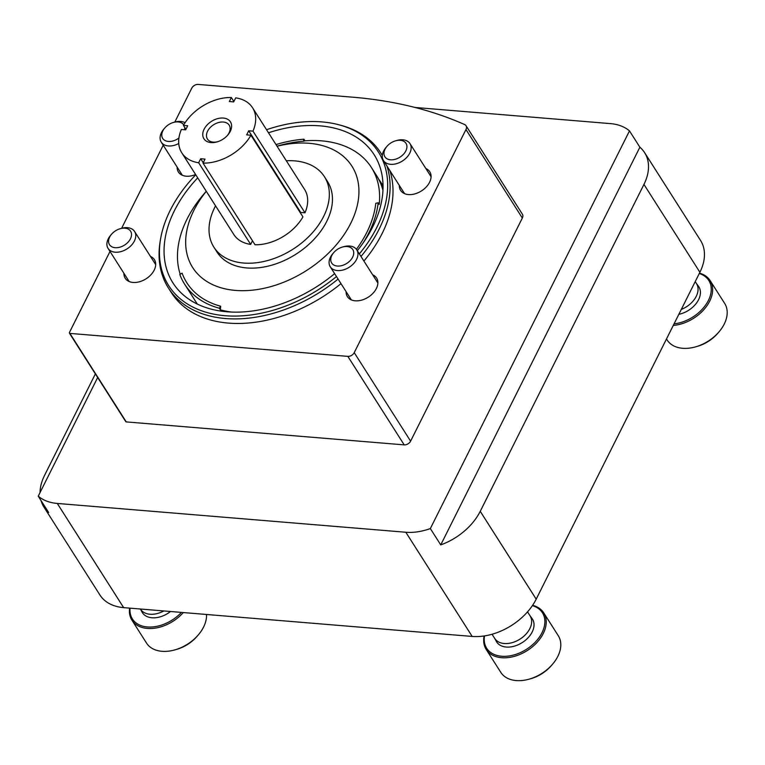<?xml version="1.0" encoding="UTF-8"?>
<svg xmlns="http://www.w3.org/2000/svg" width="765" height="765" viewBox="0 0 765 765"><rect width="100%" height="100%" fill="white"/><g stroke="black" fill="none" stroke-linecap="round" stroke-linejoin="round"><path stroke-width="1.15" d="M174.803 122.065L191.786 88.147A5.24 3.538 147.5 0 1 198.192 84.427L352.847 97.203A482.399 325.278 147.5 0 1 464.651 124.561A6.292 4.246 147.5 0 1 466.038 125.728A6.292 4.246 147.5 0 1 465.962 129.534L354.233 352.646A5.24 3.538 147.5 0 1 347.836 356.366L69.883 333.397A1.052 0.708 147.5 0 1 69.424 332.507L110.007 251.456M466.038 125.728L522.409 214.229A6.292 4.246 147.5 0 1 522.332 218.044L410.604 441.147A5.24 3.538 147.5 0 1 404.207 444.876L126.254 421.907A1.052 0.708 147.5 0 1 125.776 421.649L69.405 333.148M121.606 228.305L163.213 145.216M399.32 185.436A17.308 11.666 -32.5 0 0 400.602 190.38A17.308 11.666 -32.5 0 0 414.926 193.87A17.308 11.666 -32.5 0 0 429.576 182.271A17.308 11.666 -32.5 0 0 429.787 171.79A17.308 11.666 -32.5 0 0 425.856 168.53M346.115 291.675A17.308 11.666 -32.5 0 0 347.396 296.619A17.308 11.666 -32.5 0 0 361.73 300.109A17.308 11.666 -32.5 0 0 376.37 288.51A17.308 11.666 -32.5 0 0 376.59 278.03A17.308 11.666 -32.5 0 0 372.651 274.778M123.93 273.315A17.308 11.666 -32.5 0 0 125.211 278.259A17.308 11.666 -32.5 0 0 139.536 281.75A17.308 11.666 -32.5 0 0 154.186 270.15A17.308 11.666 -32.5 0 0 154.406 259.67A17.308 11.666 -32.5 0 0 150.466 256.418M177.126 167.066A17.308 11.666 -32.5 0 0 178.417 172.02A17.308 11.666 -32.5 0 0 195.591 174.506M389.844 170.557A125.843 84.858 147.5 0 1 382.06 233.66A125.843 84.858 147.5 0 1 363.901 261.047M340.989 283.633A125.843 84.858 147.5 0 1 171.36 292.622L168.443 288.051A125.843 84.858 -32.5 0 0 338.082 279.062M334.63 273.641A119.292 80.44 147.5 0 1 172.938 282.897A119.292 80.44 147.5 0 1 174.439 210.624A119.292 80.44 147.5 0 1 197.714 177.843M268.477 132.775A119.292 80.44 147.5 0 1 374.161 154.74A119.292 80.44 147.5 0 1 357.312 250.691M359.349 253.884A124.332 83.834 -32.5 0 0 376.849 227.358A124.332 83.834 -32.5 0 0 338.914 124.791A124.332 83.834 -32.5 0 0 266.536 129.715M195.773 174.783A124.332 83.834 -32.5 0 0 160.698 238.288A124.332 83.834 -32.5 0 0 212.135 313.803A124.332 83.834 -32.5 0 0 336.485 276.548M360.994 256.466A125.843 84.858 -32.5 0 0 379.144 229.089A125.843 84.858 -32.5 0 0 386.927 165.986M382.309 155.477A125.843 84.858 -32.5 0 0 380.731 152.847A125.843 84.858 -32.5 0 0 340.75 125.278L338.914 124.791M160.698 238.288L160.363 240.162A125.843 84.858 -32.5 0 0 168.443 288.051M40.029 492.622A52.431 35.353 147.5 0 1 44.59 475.314L95.367 373.903M415.022 107.463L610.451 123.614A52.431 35.353 147.5 0 1 629.49 130.892L639.884 147.224A52.431 35.353 147.5 0 1 644.608 152.646A52.431 35.353 147.5 0 1 643.948 184.413L480.248 511.316A52.431 35.353 147.5 0 1 440.745 544.9L430.341 528.567A52.431 35.353 147.5 0 1 405.823 532.249L57.289 503.447A52.431 35.353 147.5 0 1 38.25 496.169L48.654 512.502A52.431 35.353 147.5 0 1 43.93 507.08A52.431 35.353 147.5 0 1 41.014 500.501M644.608 152.646L700.568 240.497A52.431 35.353 147.5 0 1 699.899 272.264L536.198 599.167A52.431 35.353 147.5 0 1 472.177 636.432L123.643 607.63A52.431 35.353 147.5 0 1 99.88 594.931L43.93 507.08M97.662 377.518L38.25 496.169M430.341 528.567L629.49 130.892M639.884 147.224L440.745 544.9M484.121 635.973A34.081 22.979 -32.5 0 0 486.215 649.466L500.769 672.32A34.081 22.979 -32.5 0 0 516.212 680.573A34.081 22.979 -32.5 0 0 529.074 679.177L530.786 678.698A29.892 20.158 -32.5 0 0 551.345 665.607L552.512 664.25A34.081 22.979 -32.5 0 0 558.268 635.705L543.705 612.841A34.081 22.979 -32.5 0 0 532.603 605.306M529.074 679.177A34.081 22.979 -32.5 0 0 552.512 664.25M486.215 649.466A34.081 22.979 -32.5 0 0 501.658 657.718A34.081 22.979 -32.5 0 0 536.705 642.772A34.081 22.979 -32.5 0 0 543.705 612.841M484.513 635.916A33.038 22.271 -32.5 0 0 501.649 656.246A33.038 22.271 -32.5 0 0 540.645 635.199A33.038 22.271 -32.5 0 0 532.373 605.641M494.563 638.173L496.303 641.357A21.238 14.315 -32.5 0 0 506.258 647.047A21.238 14.315 -32.5 0 0 528.405 637.408A21.238 14.315 -32.5 0 0 532.096 618.56L529.944 615.634M492.058 634.252L494.726 638.44A20.971 14.143 -32.5 0 0 504.231 643.518A20.971 14.143 -32.5 0 0 525.804 634.319A20.971 14.143 -32.5 0 0 530.107 615.902L527.534 611.857M129.61 608.118A34.081 22.979 -32.5 0 0 131.943 620.185L146.498 643.049A34.081 22.979 -32.5 0 0 161.951 651.302A34.081 22.979 -32.5 0 0 174.803 649.906L176.524 649.418A29.892 20.158 -32.5 0 0 197.074 636.327L198.24 634.979A34.081 22.979 -32.5 0 0 206.502 614.477M174.803 649.906A34.081 22.979 -32.5 0 0 198.24 634.979M131.943 620.185A34.081 22.979 -32.5 0 0 147.387 628.438A34.081 22.979 -32.5 0 0 183.294 612.555M130.05 608.156A33.038 22.271 -32.5 0 0 147.377 626.965A33.038 22.271 -32.5 0 0 181.429 612.402M163.834 610.948A20.971 14.143 -32.5 0 1 149.969 614.238A20.971 14.143 -32.5 0 1 140.464 609.16L142.032 612.077A21.238 14.315 -32.5 0 0 151.986 617.776A21.238 14.315 -32.5 0 0 170.509 611.503M666.497 338.981L667.166 340.033A34.081 22.979 -32.5 0 0 682.61 348.285A34.081 22.979 -32.5 0 0 695.471 346.889L697.183 346.411A29.892 20.158 -32.5 0 0 717.742 333.32L718.909 331.962A34.081 22.979 -32.5 0 0 724.665 303.418L710.102 280.554A34.081 22.979 -32.5 0 0 699.459 273.143M695.471 346.889A34.081 22.979 -32.5 0 0 718.909 331.962M673.286 325.421A34.081 22.979 -32.5 0 0 705.014 308.305A34.081 22.979 -32.5 0 0 710.102 280.554M674.061 323.863A33.038 22.271 -32.5 0 0 708.38 300.482A33.038 22.271 -32.5 0 0 699.277 273.516M678.832 314.339A21.238 14.315 -32.5 0 0 696.867 302.538A21.238 14.315 -32.5 0 0 698.483 286.282L696.341 283.346M681.29 309.443A20.971 14.143 -32.5 0 0 696.504 283.614L695.222 281.606M378.57 179.02A110.112 74.253 147.5 0 1 380.779 182.204A110.112 74.253 147.5 0 1 383.045 186.153M356.394 249.314A107.492 72.484 147.5 0 0 375.778 203.308L378.168 202.782A110.112 74.253 147.5 0 1 362.744 243.49M382.959 190.284A110.112 74.253 -32.5 0 0 376.619 175.673L371.417 167.506A110.112 74.253 -32.5 0 1 379.211 204.408L378.168 202.782M220.683 306.239L219.297 308.219A110.112 74.253 147.5 0 1 184.623 284.169A110.112 74.253 147.5 0 1 179.794 274.386L182.118 273.21A107.492 72.484 147.5 0 0 220.683 306.239L220.339 309.854L219.297 308.219M303.935 139.201L303.303 141.248L304.977 140.837L303.935 139.201A110.112 74.253 147.5 0 0 276.002 144.585M277.026 146.191L278.909 145.656A107.492 72.484 147.5 0 1 303.303 141.248M227.368 135.51A12.89 8.692 -32.5 0 0 229.184 125.154A12.89 8.692 -32.5 0 0 213.636 124.743A12.89 8.692 -32.5 0 0 207.43 139.001A12.89 8.692 -32.5 0 0 213.272 142.127A12.89 8.692 -32.5 0 0 217.585 141.745M181.802 152.847L233.803 234.492A41.951 28.286 -32.5 0 0 250.662 244.408L198.661 162.754A41.951 28.286 -32.5 0 1 181.802 152.847A41.951 28.286 -32.5 0 1 181.372 129.476L185.666 129.83L187.712 125.747L183.418 125.393A41.951 28.286 -32.5 0 1 231.346 97.509L229.328 101.525L233.679 101.888L235.697 97.863A41.951 28.286 -32.5 0 1 252.565 107.779A41.951 28.286 -32.5 0 1 252.986 131.14L248.702 130.786L246.655 134.869L250.939 135.233A41.951 28.286 -32.5 0 1 203.021 163.117L205.039 159.091L200.679 158.738L198.661 162.754M252.565 107.779L304.566 189.424A41.951 28.286 -32.5 0 1 304.986 212.794L252.986 131.14M233.88 101.496L231.346 97.509M185.924 129.323L183.418 125.393M220.339 309.854A110.112 74.253 -32.5 0 0 231.652 312.063M206.263 191.26L204.255 193.583A110.112 74.253 -32.5 0 0 180.196 274.186M371.417 167.506A110.112 74.253 -32.5 0 0 304.977 140.837M206.292 191.307A94.382 63.638 -32.5 0 0 235.467 290.413A94.382 63.638 -32.5 0 0 353.631 216.906A94.382 63.638 -32.5 0 0 294.955 143.294A94.382 63.638 -32.5 0 0 277.054 146.239M215.558 205.852A65.541 44.198 -32.5 0 0 213.894 247.172L217.021 252.068A65.541 44.198 -32.5 0 0 246.722 267.941A65.541 44.198 -32.5 0 0 314.128 239.206A65.541 44.198 -32.5 0 0 327.583 181.649L324.465 176.753A65.541 44.198 -32.5 0 0 286.32 160.784M213.894 247.172A65.541 44.198 -32.5 0 0 243.605 263.036A65.541 44.198 -32.5 0 0 311.011 234.3A65.541 44.198 -32.5 0 0 324.465 176.753M304.986 212.794L300.702 212.441L300.444 212.947M203.021 163.117L255.022 244.762A41.951 28.286 -32.5 0 0 302.94 216.878L250.939 135.233M252.479 240.774L250.662 244.408M211.044 142.567A15.73 10.605 -32.5 0 0 216.973 141.927A15.73 10.605 -32.5 0 0 227.798 135.032A15.73 10.605 -32.5 0 0 225.838 118.527A15.73 10.605 -32.5 0 0 204.8 127.985A15.73 10.605 -32.5 0 0 211.044 142.567M300.702 212.441L248.702 130.786M203.222 162.725L200.679 158.738M333.789 252.536L332.899 253.578A15.73 10.605 -32.5 0 0 330.241 266.755A15.73 10.605 -32.5 0 0 349.203 267.253A15.73 10.605 -32.5 0 0 356.777 249.849A15.73 10.605 -32.5 0 0 349.653 246.043A15.73 10.605 -32.5 0 0 343.714 246.684L342.395 247.057A12.517 8.434 -32.5 0 0 333.789 252.536A12.517 8.434 -32.5 0 0 335.347 265.675A12.517 8.434 -32.5 0 0 352.082 258.149A12.517 8.434 -32.5 0 0 347.119 246.55A12.517 8.434 -32.5 0 0 342.395 247.057M111.604 234.176L110.715 235.218A15.73 10.605 -32.5 0 0 108.056 248.395A15.73 10.605 -32.5 0 0 127.019 248.893A15.73 10.605 -32.5 0 0 134.592 231.489A15.73 10.605 -32.5 0 0 127.459 227.683A15.73 10.605 -32.5 0 0 121.53 228.324L120.21 228.697A12.517 8.434 -32.5 0 0 111.604 234.176A12.517 8.434 -32.5 0 0 113.153 247.315A12.517 8.434 -32.5 0 0 129.887 239.789A12.517 8.434 -32.5 0 0 124.934 228.19A12.517 8.434 -32.5 0 0 120.21 228.697M386.994 146.297L386.105 147.339A15.73 10.605 -32.5 0 0 383.447 160.507A15.73 10.605 -32.5 0 0 402.409 161.004A15.73 10.605 -32.5 0 0 409.983 143.61A15.73 10.605 -32.5 0 0 402.849 139.804A15.73 10.605 -32.5 0 0 396.92 140.444L395.601 140.817A12.517 8.434 -32.5 0 0 386.994 146.297A12.517 8.434 -32.5 0 0 388.543 159.426A12.517 8.434 -32.5 0 0 405.278 151.9A12.517 8.434 -32.5 0 0 400.325 140.301A12.517 8.434 -32.5 0 0 395.601 140.817M185.073 122.716A15.73 10.605 -32.5 0 0 180.664 121.444A15.73 10.605 -32.5 0 0 174.736 122.084L173.416 122.457A12.517 8.434 -32.5 0 0 164.81 127.937A12.517 8.434 -32.5 0 0 164.255 140.052A12.517 8.434 -32.5 0 0 178.924 138.025M164.81 127.937L163.911 128.969A15.73 10.605 -32.5 0 0 161.252 142.147A15.73 10.605 -32.5 0 0 178.752 143.504M183.734 124.858A12.517 8.434 -32.5 0 0 178.13 121.941A12.517 8.434 -32.5 0 0 173.416 122.457M184.604 129.744A12.517 8.434 -32.5 0 0 184.671 127.353M410.604 441.147L354.233 352.646M522.332 218.044L465.962 129.534M404.207 444.876L347.836 356.366M126.254 421.907L69.883 333.397M699.899 272.264L643.948 184.413M536.198 599.167L480.248 511.316M472.177 636.432L405.823 532.249M123.643 607.63L57.289 503.447M382.318 155.343L380.731 152.847M383.045 185.761L380.779 182.204M197.293 304.059L184.623 284.169M377.872 282.974L356.777 249.849M351.336 299.87L330.241 266.755M155.687 264.614L134.592 231.489M129.151 281.51L108.056 248.395M431.078 176.734L409.983 143.61M404.542 193.631L383.447 160.507M182.347 175.271L161.252 142.147"/></g></svg>
